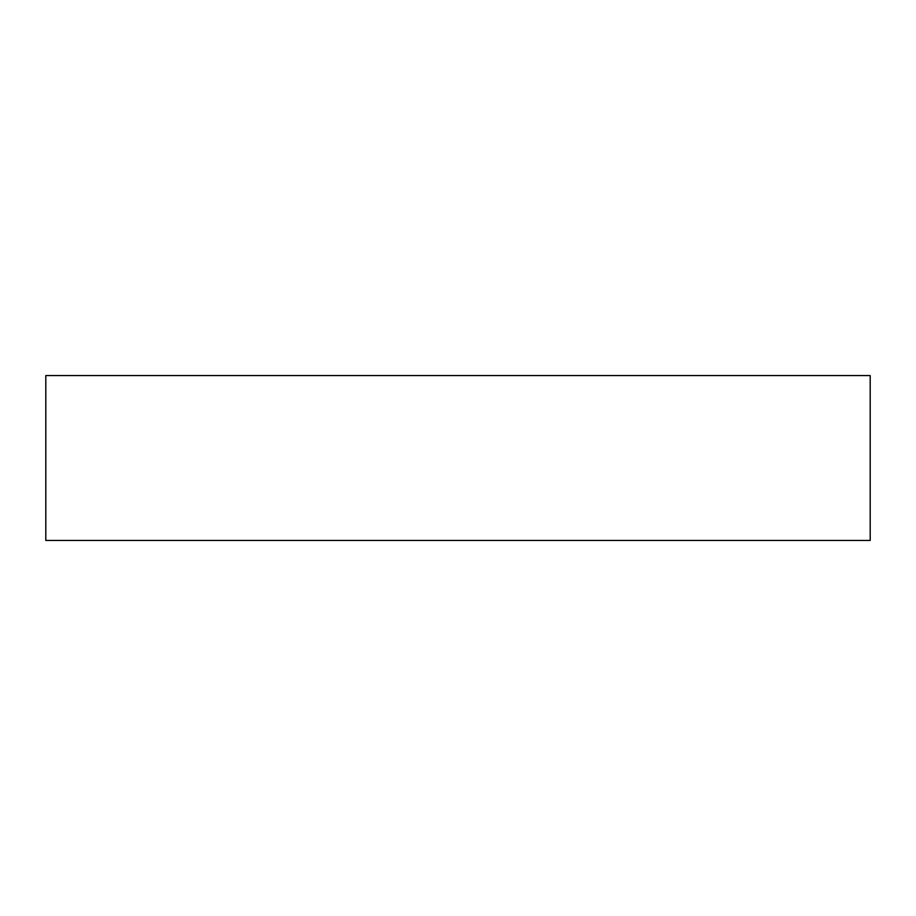 <?xml version="1.0" encoding="UTF-8"?>
<svg xmlns="http://www.w3.org/2000/svg" width="916" height="916" viewBox="0 0 916 916"><rect width="100%" height="100%" fill="white"/><g stroke="black" fill="none" stroke-linecap="round" stroke-linejoin="round"><path stroke-width="1.37" d="M870.2 375.56L45.8 375.56L45.8 540.44L870.2 540.44L870.2 375.56"/></g></svg>
